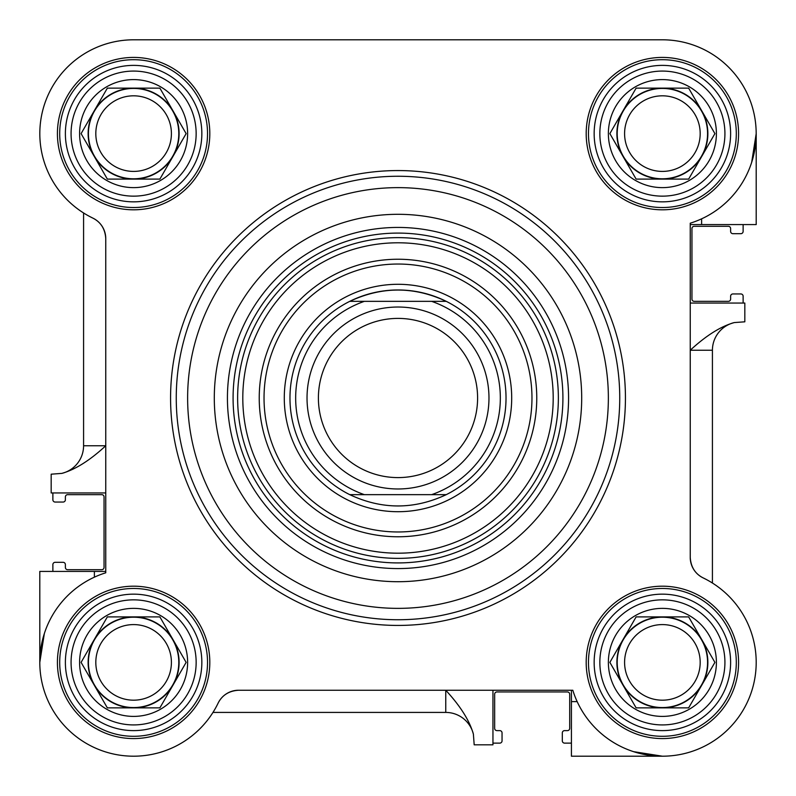 <?xml version="1.0" encoding="UTF-8"?>
<svg xmlns="http://www.w3.org/2000/svg" width="796" height="796" viewBox="0 0 796 796"><rect width="100%" height="100%" fill="white"/><g stroke="black" fill="none" stroke-linecap="round" stroke-linejoin="round"><path stroke-width="1.19" d="M734.34 322.569L744.827 321.813L744.827 303.047L690.241 303.047M89.809 216.572L92.883 218.124A93.819 93.819 0 0 1 133.619 39.8L258.989 39.8M398 558.374A160.374 160.374 0 0 1 259.118 317.813A160.374 160.374 0 0 1 536.882 317.813A160.374 160.374 0 0 1 398 558.374M398 531.967A133.967 133.967 0 0 1 281.983 331.017A133.967 133.967 0 0 1 514.017 331.017A133.967 133.967 0 0 1 398 531.967M398 536.773A138.773 138.773 0 0 1 277.824 328.619A138.773 138.773 0 0 1 518.176 328.619A138.773 138.773 0 0 1 398 536.773M398 553.19A155.19 155.19 0 0 1 263.595 320.4A155.19 155.19 0 0 1 532.405 320.4A155.19 155.19 0 0 1 398 553.19M94.386 577.17L94.386 571.419L39.8 571.419L39.8 662.381L44.337 633.566M94.386 571.419L105.759 571.419M85.242 213.995L83.58 212.97L83.58 445.76A28.427 28.427 0 0 1 61.829 473.391A28.427 28.427 0 0 0 83.58 445.76L105.759 445.76C89.908 460.406 75.262 469.62 61.829 473.391L51.173 474.187L51.173 492.953L105.759 492.953M577.17 701.614L571.419 701.614L571.419 756.2L662.381 756.2L633.566 751.663M571.419 701.614L571.419 690.241M213.995 710.758L212.97 712.42L445.76 712.42A28.427 28.427 0 0 1 473.391 734.171A28.427 28.427 0 0 0 445.76 712.42L445.76 690.241C460.406 706.092 469.62 720.738 473.391 734.171L474.187 744.827L492.953 744.827L492.953 690.241M92.883 218.124C100.853 222.174 105.142 229.009 105.759 238.611A22.746 22.746 0 0 0 92.883 218.124M218.124 703.117C222.174 695.147 229.009 690.858 238.611 690.241A22.746 22.746 0 0 0 218.124 703.117A93.819 93.819 0 0 1 62.566 723.654A93.819 93.819 0 0 1 105.759 572.802L105.759 238.611M238.611 690.241L572.802 690.241A93.819 93.819 0 0 0 723.654 733.434A93.819 93.819 0 0 0 703.117 577.876C695.147 573.826 690.858 566.991 690.241 557.389A22.746 22.746 0 0 0 703.117 577.876L706.191 579.428M690.241 557.389L690.241 223.198A93.819 93.819 0 0 0 662.381 39.8L133.619 39.8M57.421 662.381A76.187 76.187 0 0 0 171.707 728.37A76.187 76.187 0 0 0 171.707 596.403A76.187 76.187 0 0 0 57.421 662.381M586.194 133.619A76.187 76.187 0 0 0 700.48 199.597A76.187 76.187 0 0 0 700.48 67.63A76.187 76.187 0 0 0 586.194 133.619M57.421 133.619A76.187 76.187 0 0 0 171.707 199.597A76.187 76.187 0 0 0 171.707 67.63A76.187 76.187 0 0 0 57.421 133.619M586.194 662.381A76.187 76.187 0 0 0 700.48 728.37A76.187 76.187 0 0 0 700.48 596.403A76.187 76.187 0 0 0 586.194 662.381M701.614 218.83L701.614 224.581L756.2 224.581L756.2 133.619L751.663 162.434M701.614 224.581L690.241 224.581M734.171 322.609A28.427 28.427 0 0 0 712.42 350.24L690.241 350.24C706.092 335.594 720.738 326.38 734.171 322.609A28.427 28.427 0 0 0 712.42 350.24L712.42 583.03L710.758 582.005M398 568.573A170.573 170.573 0 0 1 250.282 312.719A170.573 170.573 0 0 1 545.718 312.719A170.573 170.573 0 0 1 398 568.573M398 581.707A183.707 183.707 0 0 0 557.091 306.152A183.707 183.707 0 0 0 238.909 306.152A183.707 183.707 0 0 0 398 581.707M176.254 398A221.746 221.746 0 0 0 508.873 590.035A221.746 221.746 0 0 0 508.873 205.965A221.746 221.746 0 0 0 176.254 398M170.573 398A227.427 227.427 0 0 0 511.719 594.96A227.427 227.427 0 0 0 511.719 201.04A227.427 227.427 0 0 0 170.573 398M59.7 662.381A73.919 73.919 0 0 1 170.573 598.373A73.919 73.919 0 0 1 170.573 726.4A73.919 73.919 0 0 1 59.7 662.381M588.473 662.381A73.919 73.919 0 0 1 699.346 598.373A73.919 73.919 0 0 1 699.346 726.4A73.919 73.919 0 0 1 588.473 662.381M588.473 133.619A73.919 73.919 0 0 1 699.346 69.6A73.919 73.919 0 0 1 699.346 197.627A73.919 73.919 0 0 1 588.473 133.619M59.7 133.619A73.919 73.919 0 0 1 170.573 69.6A73.919 73.919 0 0 1 170.573 197.627A73.919 73.919 0 0 1 59.7 133.619M318.4 398A79.6 79.6 0 0 1 437.8 329.066A79.6 79.6 0 0 1 437.8 466.934A79.6 79.6 0 0 1 318.4 398M307.027 398A90.973 90.973 0 0 0 398 488.973A90.973 90.973 0 0 0 488.973 398A90.973 90.973 0 0 0 398 307.027A90.973 90.973 0 0 0 307.027 398M446.248 494.654A108.027 108.027 0 0 0 446.248 301.346A108.027 108.027 0 0 1 446.248 494.654C414.079 509.719 381.921 509.719 349.752 494.654L446.248 494.654A108.027 108.027 0 0 0 446.248 301.346A108.027 108.027 0 0 0 349.752 301.346C381.921 286.281 414.079 286.281 446.248 301.346L349.752 301.346A108.027 108.027 0 0 0 349.752 494.654A108.027 108.027 0 0 1 349.752 301.346M284.281 398A113.719 113.719 0 0 0 454.854 496.475A113.719 113.719 0 0 0 454.854 299.525A113.719 113.719 0 0 0 284.281 398M743.126 303.047L743.126 296.221A2.279 2.279 0 0 0 740.847 293.953L732.887 293.953A2.279 2.279 0 0 0 730.619 296.221L730.619 299.067A2.279 2.279 0 0 1 728.34 301.346L694.221 301.346A2.279 2.279 0 0 1 691.953 299.067L691.953 228.561A2.279 2.279 0 0 1 694.221 226.293L728.34 226.293A2.279 2.279 0 0 1 730.619 228.561L730.619 231.407A2.279 2.279 0 0 0 732.887 233.686L740.847 233.686A2.279 2.279 0 0 0 743.126 231.407L743.126 224.581M52.874 492.953L52.874 499.779A2.279 2.279 0 0 0 55.153 502.047L63.113 502.047A2.279 2.279 0 0 0 65.381 499.779L65.381 496.933A2.279 2.279 0 0 1 67.66 494.654L101.779 494.654A2.279 2.279 0 0 1 104.047 496.933L104.047 567.439A2.279 2.279 0 0 1 101.779 569.707L67.66 569.707A2.279 2.279 0 0 1 65.381 567.439L65.381 564.593A2.279 2.279 0 0 0 63.113 562.314L55.153 562.314A2.279 2.279 0 0 0 52.874 564.593L52.874 571.419M492.953 743.126L499.779 743.126A2.279 2.279 0 0 0 502.047 740.847L502.047 732.887A2.279 2.279 0 0 0 499.779 730.619L496.933 730.619A2.279 2.279 0 0 1 494.654 728.34L494.654 694.221A2.279 2.279 0 0 1 496.933 691.953L567.439 691.953A2.279 2.279 0 0 1 569.707 694.221L569.707 728.34A2.279 2.279 0 0 1 567.439 730.619L564.593 730.619A2.279 2.279 0 0 0 562.314 732.887L562.314 740.847A2.279 2.279 0 0 0 564.593 743.126L571.419 743.126M156.205 172.742A45.183 45.183 0 0 0 156.205 94.485A45.183 45.183 0 0 0 88.426 133.619A45.183 45.183 0 0 0 156.205 172.742M152.514 166.344A37.79 37.79 0 0 1 100.883 152.514A37.79 37.79 0 0 1 114.714 100.883A37.79 37.79 0 0 1 166.344 114.714A37.79 37.79 0 0 1 152.514 166.344M110.873 94.227A45.481 45.481 0 0 0 94.227 110.873A45.481 45.481 0 0 1 173.011 110.873A45.481 45.481 0 0 1 173.011 156.354A45.481 45.481 0 0 0 173.011 110.873M133.619 179.1A45.481 45.481 0 0 0 173.011 156.354A45.481 45.481 0 0 1 94.227 156.354A45.481 45.481 0 0 1 94.227 110.873M186.135 133.619L159.877 88.127L107.351 88.127L81.093 133.619L107.351 179.1L159.877 179.1L186.135 133.619M167.727 192.702A68.227 68.227 0 0 0 167.727 74.526A68.227 68.227 0 0 0 65.381 133.619A68.227 68.227 0 0 0 167.727 192.702A68.227 68.227 0 0 0 167.727 74.526A68.227 68.227 0 0 0 65.381 133.619A68.227 68.227 0 0 0 167.727 192.702M106.604 86.834A54.019 54.019 0 0 1 187.627 133.619A54.019 54.019 0 0 1 106.604 180.394A54.019 54.019 0 0 1 106.604 86.834M156.205 701.515A45.183 45.183 0 0 0 156.205 623.258A45.183 45.183 0 0 0 88.426 662.381A45.183 45.183 0 0 0 156.205 701.515M152.514 695.117A37.79 37.79 0 0 1 100.883 681.286A37.79 37.79 0 0 1 114.714 629.656A37.79 37.79 0 0 1 166.344 643.486A37.79 37.79 0 0 1 152.514 695.117M110.873 622.989A45.481 45.481 0 0 0 94.227 639.646A45.481 45.481 0 0 1 173.011 639.646A45.481 45.481 0 0 1 173.011 685.127A45.481 45.481 0 0 0 173.011 639.646M133.619 707.873A45.481 45.481 0 0 0 173.011 685.127A45.481 45.481 0 0 1 94.227 685.127A45.481 45.481 0 0 1 94.227 639.646M186.135 662.381L159.877 616.9L107.351 616.9L81.093 662.381L107.351 707.873L159.877 707.873L186.135 662.381M167.727 721.475A68.227 68.227 0 0 0 167.727 603.298A68.227 68.227 0 0 0 65.381 662.381A68.227 68.227 0 0 0 167.727 721.475A68.227 68.227 0 0 0 167.727 603.298A68.227 68.227 0 0 0 65.381 662.381A68.227 68.227 0 0 0 167.727 721.475M106.604 615.607A54.019 54.019 0 0 1 187.627 662.381A54.019 54.019 0 0 1 106.604 709.166A54.019 54.019 0 0 1 106.604 615.607M684.978 172.742A45.183 45.183 0 0 0 684.978 94.485A45.183 45.183 0 0 0 617.198 133.619A45.183 45.183 0 0 0 684.978 172.742M681.286 166.344A37.79 37.79 0 0 1 629.656 152.514A37.79 37.79 0 0 1 643.486 100.883A37.79 37.79 0 0 1 695.117 114.714A37.79 37.79 0 0 1 681.286 166.344M639.646 94.227A45.481 45.481 0 0 0 622.989 110.873A45.481 45.481 0 0 1 662.381 88.127A45.481 45.481 0 0 0 639.646 94.227M622.989 156.354A45.481 45.481 0 0 0 662.381 179.1A45.481 45.481 0 0 0 701.773 110.873A45.481 45.481 0 0 1 662.381 179.1A45.481 45.481 0 0 1 622.989 110.873M662.381 88.127A45.481 45.481 0 0 1 701.773 110.873M714.908 133.619L688.649 88.127L636.123 88.127L609.865 133.619L636.123 179.1L688.649 179.1L714.908 133.619M696.5 192.702A68.227 68.227 0 0 0 696.5 74.526A68.227 68.227 0 0 0 594.154 133.619A68.227 68.227 0 0 0 696.5 192.702A68.227 68.227 0 0 0 696.5 74.526A68.227 68.227 0 0 0 594.154 133.619A68.227 68.227 0 0 0 696.5 192.702M635.377 86.834A54.019 54.019 0 0 1 716.4 133.619A54.019 54.019 0 0 1 635.377 180.394A54.019 54.019 0 0 1 635.377 86.834M684.978 701.515A45.183 45.183 0 0 0 684.978 623.258A45.183 45.183 0 0 0 617.198 662.381A45.183 45.183 0 0 0 684.978 701.515M681.286 695.117A37.79 37.79 0 0 1 629.656 681.286A37.79 37.79 0 0 1 643.486 629.656A37.79 37.79 0 0 1 695.117 643.486A37.79 37.79 0 0 1 681.286 695.117M639.646 622.989A45.481 45.481 0 0 0 622.989 639.646A45.481 45.481 0 0 1 662.381 616.9A45.481 45.481 0 0 0 639.646 622.989M622.989 685.127A45.481 45.481 0 0 0 701.773 685.127A45.481 45.481 0 0 1 622.989 685.127A45.481 45.481 0 0 1 622.989 639.646M662.381 616.9A45.481 45.481 0 0 1 701.773 685.127M714.908 662.381L688.649 616.9L636.123 616.9L609.865 662.381L636.123 707.873L688.649 707.873L714.908 662.381M696.5 721.475A68.227 68.227 0 0 0 696.5 603.298A68.227 68.227 0 0 0 594.154 662.381A68.227 68.227 0 0 0 696.5 721.475A68.227 68.227 0 0 0 696.5 603.298A68.227 68.227 0 0 0 594.154 662.381A68.227 68.227 0 0 0 696.5 721.475M635.377 615.607A54.019 54.019 0 0 1 716.4 662.381A54.019 54.019 0 0 1 635.377 709.166A54.019 54.019 0 0 1 635.377 615.607M398 562.921A164.921 164.921 0 0 1 255.178 315.544A164.921 164.921 0 0 1 540.822 315.544A164.921 164.921 0 0 1 398 562.921M187.627 398A210.373 210.373 0 0 1 503.181 215.816A210.373 210.373 0 0 1 503.181 580.185A210.373 210.373 0 0 1 187.627 398M364.359 494.654A102.346 102.346 0 0 1 364.359 301.346M431.641 301.346A102.346 102.346 0 0 1 431.641 494.654M164.881 187.776A62.546 62.546 0 0 1 71.073 133.619A62.546 62.546 0 0 1 164.881 79.451A62.546 62.546 0 0 1 164.881 187.776M164.881 716.549A62.546 62.546 0 0 1 71.073 662.381A62.546 62.546 0 0 1 164.881 608.224A62.546 62.546 0 0 1 164.881 716.549M693.654 187.776A62.546 62.546 0 0 1 599.846 133.619A62.546 62.546 0 0 1 693.654 79.451A62.546 62.546 0 0 1 693.654 187.776M693.654 716.549A62.546 62.546 0 0 1 599.846 662.381A62.546 62.546 0 0 1 693.654 608.224A62.546 62.546 0 0 1 693.654 716.549"/></g></svg>
